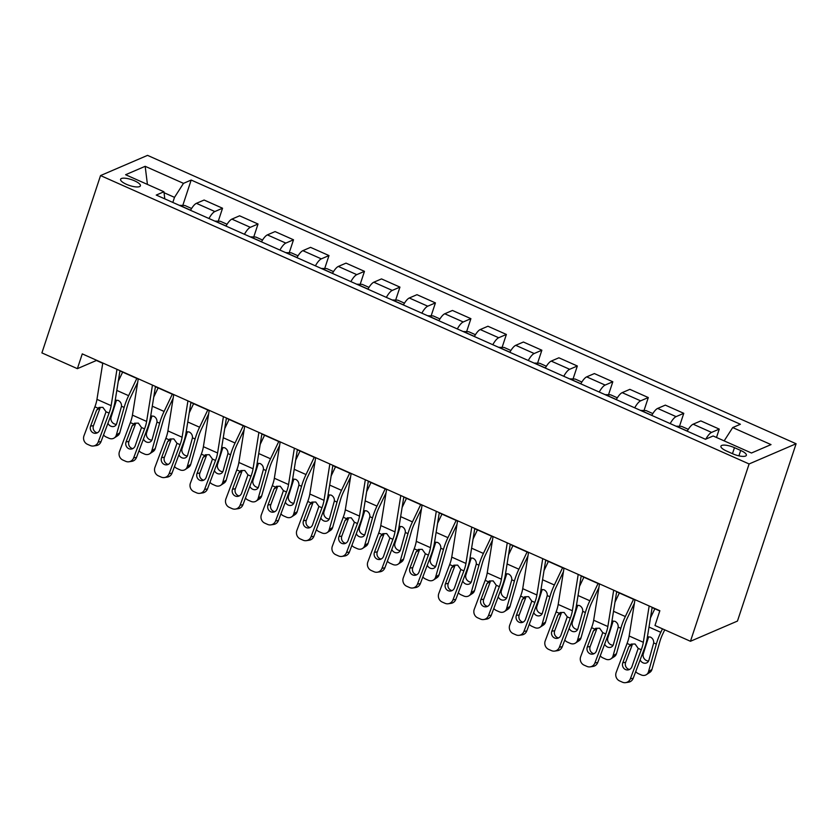<?xml version="1.0" encoding="UTF-8"?>
<svg xmlns="http://www.w3.org/2000/svg" width="838" height="838" viewBox="0 0 838 838"><rect width="100%" height="100%" fill="white"/><g stroke="black" fill="none" stroke-linecap="round" stroke-linejoin="round"><path stroke-width="1.26" d="M126.423 184.308A10.433 3.101 18.3 0 0 140.396 185.837A10.433 3.101 18.3 0 0 134.551 180.809A10.433 3.101 18.3 0 0 120.588 179.28A10.433 3.101 18.3 0 0 126.423 184.308M796.1 443.752L147.54 155.365L100.539 175.571L749.099 463.959L796.1 443.752L737.461 621.073L690.46 641.28L749.099 463.959M690.46 641.28L654.981 625.504L659.862 610.724L82.271 353.887L77.379 368.668L96.433 360.476L102.739 363.283M740.698 450.446L734.455 447.67A10.108 2.996 18.3 0 0 720.921 446.193A10.108 2.996 18.3 0 0 726.577 451.054L732.821 453.829A10.108 2.996 18.3 0 0 746.354 455.317A10.108 2.996 18.3 0 0 740.698 450.446L738.907 455.851M724.168 440.872L732.705 427.569L740.394 424.258L191.179 180.044L182.789 205.436M732.705 427.569L771.023 444.601L751.466 453.012L713.148 435.98L705.46 439.28L156.245 195.065L163.934 191.766L125.616 174.723L145.173 166.312L183.491 183.354L191.179 180.044M77.379 368.668L41.9 352.892L100.539 175.571M119.939 370.92L138.218 379.059M155.418 386.706L173.696 394.834M190.896 402.481L209.175 410.61M226.375 418.256L244.654 426.385M261.854 434.032L280.133 442.16M297.333 449.807L315.622 457.936M332.812 465.582L351.101 473.711M368.291 481.358L386.58 489.486M403.769 497.133L422.059 505.262M439.248 512.908L457.538 521.037M474.727 528.684L493.016 536.812M510.206 544.459L528.495 552.598M545.685 560.234L563.974 568.374M581.163 576.01L599.453 584.149M616.642 591.785L634.932 599.924M652.121 607.571L659.789 610.975M172.827 202.44L174.503 197.359L164.049 192.709M705.806 439.133A13.041 3.949 -66 0 1 711.577 432.408L719.255 429.098L716.49 437.467M190.509 210.307A13.041 3.949 -66 0 1 196.417 203.33L204.105 200.031L222.552 208.233L218.268 221.211M225.988 226.082A13.041 3.949 -66 0 1 231.896 219.116L239.584 215.806L258.031 224.008L253.746 236.986M261.466 241.857A13.041 3.949 -66 0 1 267.374 234.891L275.063 231.581L293.51 239.783L289.225 252.762M296.945 257.633A13.041 3.949 -66 0 1 302.853 250.667L310.542 247.357L328.988 255.559L324.704 268.537M332.435 273.408A13.041 3.949 -66 0 1 338.332 266.442L346.021 263.132L364.467 271.334L360.183 284.312M367.913 289.183A13.041 3.949 -66 0 1 373.811 282.217L381.5 278.907L399.946 287.109L395.662 300.088M403.392 304.959A13.041 3.949 -66 0 1 409.29 297.993L416.978 294.683L435.425 302.895L431.141 315.863M438.871 320.734A13.041 3.949 -66 0 1 444.769 313.768L452.457 310.458L470.904 318.67L466.619 331.639M474.35 336.509A13.041 3.949 -66 0 1 480.247 329.544L487.936 326.244L506.382 334.446L502.098 347.414M509.829 352.285A13.041 3.949 -66 0 1 515.726 345.319L523.415 342.019L541.861 350.221L537.577 363.189M545.308 368.06A13.041 3.949 -66 0 1 551.205 361.094L558.894 357.795L577.34 365.997L573.056 378.965M580.786 383.835A13.041 3.949 -66 0 1 586.684 376.87L594.372 373.57L612.819 381.772L608.535 394.74M616.265 399.611A13.041 3.949 -66 0 1 622.173 392.645L629.851 389.345L648.298 397.547L644.013 410.515M651.744 415.397A13.041 3.949 -66 0 1 657.652 408.42L665.33 405.121L683.777 413.323L679.492 426.301M687.223 431.172A13.041 3.949 -66 0 1 693.131 424.196L700.809 420.896L719.255 429.098M670.191 423.599A13.041 3.949 -66 0 1 676.098 416.633L683.777 413.323M634.712 407.823A13.041 3.949 -66 0 1 640.62 400.847L648.298 397.547M599.233 392.048A13.041 3.949 -66 0 1 605.141 385.071L612.819 381.772M563.754 376.272A13.041 3.949 -66 0 1 569.662 369.296L577.34 365.997M528.275 360.487A13.041 3.949 -66 0 1 534.183 353.521L541.861 350.221M492.796 344.711A13.041 3.949 -66 0 1 498.704 337.745L506.382 334.446M457.318 328.936A13.041 3.949 -66 0 1 463.225 321.97L470.904 318.67M421.839 313.161A13.041 3.949 -66 0 1 427.747 306.195L435.425 302.895M386.36 297.385A13.041 3.949 -66 0 1 392.268 290.419L399.946 287.109M350.881 281.61A13.041 3.949 -66 0 1 356.789 274.644L364.467 271.334M315.402 265.835A13.041 3.949 -66 0 1 321.31 258.869L328.988 255.559M279.923 250.059A13.041 3.949 -66 0 1 285.831 243.093L293.51 239.783M244.445 234.284A13.041 3.949 -66 0 1 250.342 227.318L258.031 224.008M208.966 218.509A13.041 3.949 -66 0 1 214.863 211.543L222.552 208.233M183.491 183.354L174.503 197.359M164.793 198.868L163.934 191.766M145.173 166.312L147.425 184.423M649.167 605.968L643.333 642.306A16.299 4.944 -66 0 1 641.269 649.754L630.375 678.717L633.214 678.288A6.515 6.096 81.4 0 1 628.51 682.205L625.661 682.635A6.515 6.096 -98.6 0 0 630.375 678.717M652.163 607.299L647.219 638.158A24.449 7.406 -66 0 1 644.108 649.324L633.214 678.288M634.974 599.652L629.149 636A16.299 4.944 -66 0 1 627.075 643.448L616.181 672.401A6.515 6.096 -98.6 0 0 619.596 680.927L622.435 682.195A6.515 6.096 -98.6 0 0 625.661 682.635M632.554 644.181L628.793 646.81L622.802 662.732L625.64 662.313L632.135 645.061M625.64 662.313A5.217 4.881 -98.6 0 0 629.506 669.468M628.793 646.81L631.14 644.087L635.068 644.003L638.21 648.392L631.883 666.776A5.217 4.881 81.4 0 1 625.536 669.562A5.217 4.881 81.4 0 1 622.802 662.732M654.824 608.765L650.456 617.931M662.47 628.835L660.805 632.313A24.449 7.406 114 0 0 656.332 644.076L648.507 671.709L651.964 669.426A6.515 5.615 56.6 0 1 649.879 672.348L646.423 674.632A6.515 5.615 -123.4 0 0 648.507 671.709M664.733 629.841L662.774 633.957A16.299 4.944 114 0 0 659.789 641.793L651.964 669.426M647.428 636.817L650.445 637.079C652.729 638.336 653.808 640.274 653.692 642.903L648.874 660.26A5.217 4.494 56.6 0 1 647.198 662.596A5.217 4.494 56.6 0 1 643.029 662.827A5.217 4.494 56.6 0 1 640.127 659.904M646.423 674.632A6.515 5.615 -123.4 0 1 641.206 674.915L638.367 673.647A6.515 5.615 -123.4 0 1 635.728 671.594M648.654 636.838L643.249 653.944A5.217 4.494 -123.4 0 0 646.486 660.543A5.217 4.494 -123.4 0 0 648.602 660.973M613.688 590.193L607.854 626.531A16.299 4.944 -66 0 1 605.79 633.978L594.896 662.942L597.735 662.512A6.515 6.096 81.4 0 1 593.032 666.43L590.182 666.859A6.515 6.096 -98.6 0 0 594.896 662.942M616.684 591.523L611.74 622.383A24.449 7.406 -66 0 1 608.629 633.549L597.735 662.512M599.495 583.877L593.671 620.225A16.299 4.944 -66 0 1 591.597 627.662L580.703 656.625A6.515 6.096 -98.6 0 0 584.117 665.152L586.956 666.409A6.515 6.096 -98.6 0 0 590.182 666.859M597.075 628.406L593.314 631.035L587.323 646.957L590.162 646.527L596.656 629.286M590.162 646.527A5.217 4.881 -98.6 0 0 594.027 653.692M593.314 631.035L595.661 628.311L599.589 628.228L602.731 632.617L596.405 651A5.217 4.881 81.4 0 1 590.057 653.776A5.217 4.881 81.4 0 1 587.323 646.957M578.21 574.418L572.375 610.755A16.299 4.944 -66 0 1 570.311 618.203L559.417 647.156L562.256 646.737A6.515 6.096 81.4 0 1 557.553 650.655L554.704 651.084A6.515 6.096 -98.6 0 0 559.417 647.156M581.205 575.748L576.261 606.607A24.449 7.406 -66 0 1 573.15 617.774L562.256 646.737M564.016 568.101L558.192 604.449A16.299 4.944 -66 0 1 556.118 611.887L545.224 640.85A6.515 6.096 -98.6 0 0 548.639 649.377L551.477 650.634A6.515 6.096 -98.6 0 0 554.704 651.084M561.596 612.63L557.836 615.26L551.844 631.182L554.683 630.752L561.177 613.5M554.683 630.752A5.217 4.881 -98.6 0 0 558.548 637.917M557.836 615.26L560.182 612.536L564.11 612.452L567.253 616.841L560.926 635.225A5.217 4.881 81.4 0 1 554.578 638.001A5.217 4.881 81.4 0 1 551.844 631.182M542.731 558.642L536.896 594.98A16.299 4.944 -66 0 1 534.833 602.428L523.939 631.381L526.777 630.951A6.515 6.096 81.4 0 1 522.074 634.879L519.225 635.309A6.515 6.096 -98.6 0 0 523.939 631.381M545.727 559.973L540.782 590.832A24.449 7.406 -66 0 1 537.671 601.998L526.777 630.951M528.537 552.326L522.713 588.674A16.299 4.944 -66 0 1 520.639 596.111L509.745 625.075A6.515 6.096 -98.6 0 0 513.16 633.601L515.999 634.858A6.515 6.096 -98.6 0 0 519.225 635.309M526.117 596.855L522.357 599.484L516.365 615.406L519.204 614.977L525.698 597.724M519.204 614.977A5.217 4.881 -98.6 0 0 523.069 622.142M522.357 599.484L524.703 596.761L528.631 596.677L531.774 601.066L525.447 619.45A5.217 4.881 81.4 0 1 519.099 622.225A5.217 4.881 81.4 0 1 516.365 615.406M688.302 429.349L681.577 426.364L676.193 426.196A8.642 2.619 114 0 0 676.119 426.228M619.345 592.99L614.977 602.155M633.538 599.306L625.326 616.538A24.449 7.406 114 0 0 620.853 628.291L613.028 655.934L616.485 653.65A6.515 5.615 56.6 0 1 614.401 656.573L610.944 658.846A6.515 5.615 -123.4 0 0 613.028 655.934M634.397 603.266L627.295 618.172A16.299 4.944 114 0 0 624.31 626.017L616.485 653.65M611.95 621.042L614.966 621.304C617.25 622.561 618.329 624.499 618.214 627.128L613.395 644.485A5.217 4.494 56.6 0 1 611.719 646.821A5.217 4.494 56.6 0 1 607.55 647.051A5.217 4.494 56.6 0 1 604.648 644.129M610.944 658.846A6.515 5.615 -123.4 0 1 605.727 659.139L602.889 657.872A6.515 5.615 -123.4 0 1 600.249 655.819M613.175 621.063L607.77 638.168A5.217 4.494 -123.4 0 0 611.007 644.768A5.217 4.494 -123.4 0 0 613.123 645.197M652.823 413.574L646.098 410.589L640.714 410.421A8.642 2.619 114 0 0 640.641 410.452M583.866 577.214L579.498 586.38M598.06 583.531L589.847 600.762A24.449 7.406 114 0 0 585.374 612.515L577.55 640.159L581.006 637.875A6.515 5.615 56.6 0 1 578.922 640.798L575.465 643.071A6.515 5.615 -123.4 0 0 577.55 640.159M598.919 587.49L591.817 602.396A16.299 4.944 114 0 0 588.831 610.242L581.006 637.875M576.471 605.256L579.487 605.528C581.771 606.785 582.85 608.723 582.735 611.352L577.916 628.71A5.217 4.494 56.6 0 1 576.24 631.045A5.217 4.494 56.6 0 1 572.071 631.276A5.217 4.494 56.6 0 1 569.17 628.353M575.465 643.071A6.515 5.615 -123.4 0 1 570.249 643.364L567.41 642.097A6.515 5.615 -123.4 0 1 564.77 640.043M577.696 605.287L572.291 622.393A5.217 4.494 -123.4 0 0 575.528 628.992A5.217 4.494 -123.4 0 0 577.644 629.411M617.334 397.799L610.619 394.813L605.235 394.646A8.642 2.619 114 0 0 605.162 394.677M548.387 561.439L544.019 570.605M562.581 567.745L554.368 584.987A24.449 7.406 114 0 0 549.896 596.74L542.071 624.383L545.528 622.1A6.515 5.615 56.6 0 1 543.443 625.022L539.986 627.295A6.515 5.615 -123.4 0 0 542.071 624.383M563.429 571.715L556.338 586.621A16.299 4.944 114 0 0 553.352 594.467L545.528 622.1M540.992 589.481L544.009 589.753C546.292 591.01 547.371 592.948 547.256 595.577L542.437 612.934A5.217 4.494 56.6 0 1 540.761 615.27A5.217 4.494 56.6 0 1 536.592 615.501A5.217 4.494 56.6 0 1 533.691 612.578M539.986 627.295A6.515 5.615 -123.4 0 1 534.77 627.589L531.931 626.321A6.515 5.615 -123.4 0 1 529.291 624.268M542.217 589.512L536.812 606.618A5.217 4.494 -123.4 0 0 540.049 613.217A5.217 4.494 -123.4 0 0 542.165 613.636M507.252 542.867L501.417 579.205A16.299 4.944 -66 0 1 499.354 586.652L488.46 615.605L491.298 615.176A6.515 6.096 81.4 0 1 486.595 619.104L483.746 619.533A6.515 6.096 -98.6 0 0 488.46 615.605M510.248 544.197L505.304 575.057A24.449 7.406 -66 0 1 502.192 586.223L491.298 615.176M493.058 536.55L487.224 572.899A16.299 4.944 -66 0 1 485.16 580.336L474.266 609.299A6.515 6.096 -98.6 0 0 477.681 617.826L480.52 619.083A6.515 6.096 -98.6 0 0 483.746 619.533M490.639 581.08L486.878 583.709L480.886 599.631L483.725 599.201L490.22 581.949M483.725 599.201A5.217 4.881 -98.6 0 0 487.59 606.366M486.878 583.709L489.224 580.985L493.153 580.902L496.295 585.291L489.968 603.674A5.217 4.881 81.4 0 1 483.62 606.45A5.217 4.881 81.4 0 1 480.886 599.631M581.855 382.023L575.14 379.038L569.756 378.86A8.642 2.619 114 0 0 569.683 378.902M512.908 545.664L508.54 554.829M527.102 551.97L518.89 569.212A24.449 7.406 114 0 0 514.417 580.964L506.592 608.608L510.049 606.324A6.515 5.615 56.6 0 1 507.964 609.236L504.507 611.52A6.515 5.615 -123.4 0 0 506.592 608.608M527.95 555.94L520.859 570.846A16.299 4.944 114 0 0 517.874 578.691L510.049 606.324M505.513 573.705L508.53 573.978C510.813 575.224 511.892 577.173 511.777 579.791L506.959 597.159A5.217 4.494 56.6 0 1 505.283 599.495A5.217 4.494 56.6 0 1 501.114 599.725A5.217 4.494 56.6 0 1 498.212 596.803M504.507 611.52A6.515 5.615 -123.4 0 1 499.291 611.803L496.452 610.546A6.515 5.615 -123.4 0 1 493.812 608.493M506.739 573.737L501.334 590.842A5.217 4.494 -123.4 0 0 504.57 597.442A5.217 4.494 -123.4 0 0 506.686 597.861M471.763 527.081L465.938 563.429A16.299 4.944 -66 0 1 463.875 570.877L452.981 599.83L455.82 599.4A6.515 6.096 81.4 0 1 451.116 603.329L448.267 603.758A6.515 6.096 -98.6 0 0 452.981 599.83M474.769 528.422L469.825 559.281A24.449 7.406 -66 0 1 466.714 570.448L455.82 599.4M457.579 520.775L451.745 557.123A16.299 4.944 -66 0 1 449.681 564.561L438.787 593.524A6.515 6.096 -98.6 0 0 442.202 602.051L445.041 603.308A6.515 6.096 -98.6 0 0 448.267 603.758M455.16 565.304L451.399 567.923L445.407 583.856L448.246 583.426L454.741 566.174M448.246 583.426A5.217 4.881 -98.6 0 0 452.111 590.591M451.399 567.923L453.746 565.21L457.674 565.126L460.816 569.515L454.489 587.899A5.217 4.881 81.4 0 1 448.141 590.675A5.217 4.881 81.4 0 1 445.407 583.856M436.284 511.306L430.46 547.654A16.299 4.944 -66 0 1 428.396 555.102L417.502 584.055L420.341 583.625A6.515 6.096 81.4 0 1 415.638 587.553L412.788 587.983A6.515 6.096 -98.6 0 0 417.502 584.055M439.29 512.647L434.346 543.506A24.449 7.406 -66 0 1 431.235 554.672L420.341 583.625M422.101 505L416.266 541.338A16.299 4.944 -66 0 1 414.202 548.785L403.308 577.749A6.515 6.096 -98.6 0 0 406.723 586.275L409.562 587.532A6.515 6.096 -98.6 0 0 412.788 587.983M419.681 549.529L415.92 552.148L409.929 568.08L412.767 567.651L419.262 550.398M412.767 567.651A5.217 4.881 -98.6 0 0 416.633 574.816M415.92 552.148L418.267 549.435L422.195 549.351L425.337 553.74L419.01 572.124A5.217 4.881 81.4 0 1 412.663 574.899A5.217 4.881 81.4 0 1 409.929 568.08M400.805 495.53L394.981 531.879A16.299 4.944 -66 0 1 392.917 539.316L382.013 568.279L384.862 567.85A6.515 6.096 81.4 0 1 380.159 571.778L377.31 572.207A6.515 6.096 -98.6 0 0 382.013 568.279M403.811 496.871L398.867 527.731A24.449 7.406 -66 0 1 395.756 538.897L384.862 567.85M386.622 489.224L380.787 525.562A16.299 4.944 -66 0 1 378.724 533.01L367.83 561.973A6.515 6.096 -98.6 0 0 371.244 570.5L374.083 571.757A6.515 6.096 -98.6 0 0 377.31 572.207M384.202 533.754L380.442 536.372L374.45 552.305L377.289 551.875L383.783 534.623M377.289 551.875A5.217 4.881 -98.6 0 0 381.154 559.04M380.442 536.372L382.788 533.659L386.716 533.576L389.859 537.965L383.532 556.338A5.217 4.881 81.4 0 1 377.184 559.124A5.217 4.881 81.4 0 1 374.45 552.305M365.326 479.755L359.502 516.103A16.299 4.944 -66 0 1 357.438 523.541L346.534 552.504L349.383 552.074A6.515 6.096 81.4 0 1 344.68 556.003L341.831 556.422A6.515 6.096 -98.6 0 0 346.534 552.504M368.332 481.096L363.388 511.945A24.449 7.406 -66 0 1 360.277 523.111L349.383 552.074M351.143 473.449L345.308 509.787A16.299 4.944 -66 0 1 343.245 517.235L332.351 546.198A6.515 6.096 -98.6 0 0 335.766 554.714L338.604 555.982A6.515 6.096 -98.6 0 0 341.831 556.422M348.723 517.978L344.963 520.597L338.961 536.53L341.81 536.1L348.304 518.848M341.81 536.1A5.217 4.881 -98.6 0 0 345.675 543.265M344.963 520.597L347.309 517.874L351.237 517.8L354.38 522.189L348.053 540.562A5.217 4.881 81.4 0 1 341.705 543.349A5.217 4.881 81.4 0 1 338.961 536.53M329.847 463.98L324.023 500.328A16.299 4.944 -66 0 1 321.96 507.765L311.055 536.729L313.904 536.299A6.515 6.096 81.4 0 1 309.201 540.217L306.352 540.646A6.515 6.096 -98.6 0 0 311.055 536.729M332.854 465.32L327.899 496.169A24.449 7.406 -66 0 1 324.798 507.336L313.904 536.299M315.664 457.674L309.83 494.011A16.299 4.944 -66 0 1 307.766 501.459L296.872 530.423A6.515 6.096 -98.6 0 0 300.287 538.939L303.126 540.206A6.515 6.096 -98.6 0 0 306.352 540.646M313.244 502.203L309.484 504.822L303.482 520.754L306.331 520.325L312.825 503.072M306.331 520.325A5.217 4.881 -98.6 0 0 310.196 527.49M309.484 504.822L311.83 502.098L315.758 502.025L318.901 506.414L312.574 524.787A5.217 4.881 81.4 0 1 306.226 527.573A5.217 4.881 81.4 0 1 303.482 520.754M546.376 366.248L539.662 363.252L534.277 363.084A8.642 2.619 114 0 0 534.204 363.126M477.43 529.888L473.061 539.054M491.623 536.194L483.411 553.436A24.449 7.406 114 0 0 478.938 565.189L471.113 592.833L474.57 590.549A6.515 5.615 56.6 0 1 472.485 593.461L469.029 595.745A6.515 5.615 -123.4 0 0 471.113 592.833M492.472 540.164L485.38 555.07A16.299 4.944 114 0 0 482.395 562.906L474.57 590.549M470.034 557.93L473.051 558.202C475.335 559.449 476.413 561.397 476.298 564.016L471.48 581.383A5.217 4.494 56.6 0 1 469.804 583.719A5.217 4.494 56.6 0 1 465.635 583.95A5.217 4.494 56.6 0 1 462.733 581.027M469.029 595.745A6.515 5.615 -123.4 0 1 463.812 596.028L460.973 594.77A6.515 5.615 -123.4 0 1 458.334 592.717M471.26 557.961L465.844 575.067A5.217 4.494 -123.4 0 0 469.091 581.666A5.217 4.494 -123.4 0 0 471.207 582.085M510.897 350.473L504.183 347.477L498.799 347.309A8.642 2.619 114 0 0 498.725 347.351M441.951 514.113L437.583 523.279M456.144 520.419L447.932 537.661A24.449 7.406 114 0 0 443.459 549.414L435.634 577.057L439.091 574.774A6.515 5.615 56.6 0 1 437.007 577.686L433.55 579.969A6.515 5.615 -123.4 0 0 435.634 577.057M456.993 524.389L449.901 539.295A16.299 4.944 114 0 0 446.916 547.13L439.091 574.774M434.555 542.155L437.572 542.427C439.856 543.673 440.935 545.611 440.819 548.241L436.001 565.608A5.217 4.494 56.6 0 1 434.325 567.944A5.217 4.494 56.6 0 1 430.156 568.174A5.217 4.494 56.6 0 1 427.254 565.252M433.55 579.969A6.515 5.615 -123.4 0 1 428.333 580.252L425.495 578.995A6.515 5.615 -123.4 0 1 422.855 576.942M435.781 542.186L430.365 559.292A5.217 4.494 -123.4 0 0 433.613 565.891A5.217 4.494 -123.4 0 0 435.729 566.31M475.418 334.697L468.704 331.701L463.32 331.534A8.642 2.619 114 0 0 463.246 331.576M406.472 498.338L402.104 507.503M420.666 504.644L412.453 521.885A24.449 7.406 114 0 0 407.98 533.638L400.155 561.282L403.612 558.998A6.515 5.615 56.6 0 1 401.528 561.91L398.071 564.194A6.515 5.615 -123.4 0 0 400.155 561.282M421.514 508.614L414.422 523.52A16.299 4.944 114 0 0 411.437 531.355L403.612 558.998M399.077 526.379L402.093 526.652C404.377 527.898 405.456 529.836 405.341 532.465L400.522 549.833A5.217 4.494 56.6 0 1 398.846 552.169A5.217 4.494 56.6 0 1 394.677 552.399A5.217 4.494 56.6 0 1 391.775 549.477M398.071 564.194A6.515 5.615 -123.4 0 1 392.854 564.477L390.016 563.22A6.515 5.615 -123.4 0 1 387.376 561.167M400.302 526.411L394.887 543.516A5.217 4.494 -123.4 0 0 398.134 550.116A5.217 4.494 -123.4 0 0 400.25 550.535M439.94 318.922L433.225 315.926L427.841 315.758A8.642 2.619 114 0 0 427.768 315.8M370.993 482.562L366.625 491.728M385.187 488.868L376.974 506.11A24.449 7.406 114 0 0 372.501 517.863L364.677 545.496L368.133 543.223A6.515 5.615 56.6 0 1 366.049 546.135L362.592 548.419A6.515 5.615 -123.4 0 0 364.677 545.496M386.035 492.838L378.933 507.744A16.299 4.944 114 0 0 375.958 515.58L368.133 543.223M363.598 510.604L366.615 510.876C368.898 512.123 369.977 514.061 369.862 516.69L365.033 534.057A5.217 4.494 56.6 0 1 363.367 536.393A5.217 4.494 56.6 0 1 359.198 536.613A5.217 4.494 56.6 0 1 356.297 533.701M362.592 548.419A6.515 5.615 -123.4 0 1 357.376 548.701L354.537 547.444A6.515 5.615 -123.4 0 1 351.897 545.391M364.823 510.635L359.408 527.741A5.217 4.494 -123.4 0 0 362.655 534.34A5.217 4.494 -123.4 0 0 364.771 534.759M404.461 303.147L397.746 300.151L392.362 299.983A8.642 2.619 114 0 0 392.289 300.025M335.514 466.787L331.146 475.953M349.708 473.093L341.495 490.335A24.449 7.406 114 0 0 337.023 502.088L329.198 529.721L332.655 527.448A6.515 5.615 56.6 0 1 330.57 530.36L327.113 532.643A6.515 5.615 -123.4 0 0 329.198 529.721M350.556 477.063L343.454 491.969A16.299 4.944 114 0 0 340.479 499.804L332.655 527.448M328.119 494.829L331.136 495.101C333.419 496.347 334.498 498.285 334.383 500.915L329.554 518.282A5.217 4.494 56.6 0 1 327.888 520.618A5.217 4.494 56.6 0 1 323.719 520.838A5.217 4.494 56.6 0 1 320.818 517.926M327.113 532.643A6.515 5.615 -123.4 0 1 321.897 532.926L319.058 531.669A6.515 5.615 -123.4 0 1 316.418 529.616M329.344 494.86L323.929 511.966A5.217 4.494 -123.4 0 0 327.176 518.565A5.217 4.494 -123.4 0 0 329.292 518.984M294.368 448.204L288.544 484.553A16.299 4.944 -66 0 1 286.481 491.99L275.576 520.953L278.426 520.524A6.515 6.096 81.4 0 1 273.722 524.441L270.873 524.871A6.515 6.096 -98.6 0 0 275.576 520.953M297.375 449.535L292.42 480.394A24.449 7.406 -66 0 1 289.32 491.56L278.426 520.524M280.185 441.898L274.351 478.236A16.299 4.944 -66 0 1 272.287 485.684L261.393 514.637A6.515 6.096 -98.6 0 0 264.808 523.163L267.647 524.431A6.515 6.096 -98.6 0 0 270.873 524.871M277.766 486.428L274.005 489.046L268.003 504.979L270.852 504.549L277.347 487.297M270.852 504.549A5.217 4.881 -98.6 0 0 274.717 511.704M274.005 489.046L276.351 486.323L280.269 486.25L283.422 490.628L277.095 509.012A5.217 4.881 81.4 0 1 270.747 511.798A5.217 4.881 81.4 0 1 268.003 504.979M368.982 287.371L362.267 284.375L356.883 284.208A8.642 2.619 114 0 0 356.81 284.25M300.035 451.012L295.667 460.177M314.229 457.318L306.017 474.549A24.449 7.406 114 0 0 301.544 486.312L293.719 513.945L297.176 511.672A6.515 5.615 56.6 0 1 295.091 514.584L291.634 516.868A6.515 5.615 -123.4 0 0 293.719 513.945M315.078 461.288L307.975 476.194A16.299 4.944 114 0 0 305.001 484.029L297.176 511.672M292.64 479.053L295.657 479.326C297.94 480.572 299.019 482.51 298.904 485.139L294.075 502.507A5.217 4.494 56.6 0 1 292.41 504.843A5.217 4.494 56.6 0 1 288.241 505.063A5.217 4.494 56.6 0 1 285.339 502.151M291.634 516.868A6.515 5.615 -123.4 0 1 286.418 517.151L283.579 515.894A6.515 5.615 -123.4 0 1 280.94 513.841M293.866 479.074L288.45 496.18A5.217 4.494 -123.4 0 0 291.697 502.79A5.217 4.494 -123.4 0 0 293.813 503.209M258.89 432.429L253.066 468.777A16.299 4.944 -66 0 1 251.002 476.214L240.097 505.178L242.947 504.748A6.515 6.096 81.4 0 1 238.243 508.666L235.394 509.095A6.515 6.096 -98.6 0 0 240.097 505.178M261.896 433.759L256.941 464.619A24.449 7.406 -66 0 1 253.841 475.785L242.947 504.748M244.706 426.123L238.872 462.461A16.299 4.944 -66 0 1 236.808 469.909L225.914 498.861A6.515 6.096 -98.6 0 0 229.329 507.388L232.168 508.656A6.515 6.096 -98.6 0 0 235.394 509.095M242.287 470.652L238.526 473.271L232.524 489.203L235.373 488.774L241.868 471.522M235.373 488.774A5.217 4.881 -98.6 0 0 239.239 495.928M238.526 473.271L240.873 470.547L244.79 470.474L247.943 474.853L241.606 493.236A5.217 4.881 81.4 0 1 235.269 496.023A5.217 4.881 81.4 0 1 232.524 489.203M333.503 271.585L326.789 268.6L321.404 268.432A8.642 2.619 114 0 0 321.331 268.474M264.557 435.226L260.189 444.402M278.75 441.542L270.538 458.774A24.449 7.406 114 0 0 266.055 470.537L258.24 498.17L261.697 495.887A6.515 5.615 56.6 0 1 259.612 498.809L256.156 501.093A6.515 5.615 -123.4 0 0 258.24 498.17M279.599 445.502L272.497 460.418A16.299 4.944 114 0 0 269.511 468.253L261.697 495.887M257.161 463.278L260.178 463.55C262.462 464.797 263.541 466.735 263.425 469.364L258.596 486.731A5.217 4.494 56.6 0 1 256.931 489.057A5.217 4.494 56.6 0 1 252.762 489.287A5.217 4.494 56.6 0 1 249.86 486.375M256.156 501.093A6.515 5.615 -123.4 0 1 250.939 501.375L248.1 500.108A6.515 5.615 -123.4 0 1 245.461 498.065M258.387 463.299L252.971 480.404A5.217 4.494 -123.4 0 0 256.219 487.014A5.217 4.494 -123.4 0 0 258.334 487.433M223.411 416.654L217.587 452.991A16.299 4.944 -66 0 1 215.523 460.439L204.619 489.402L207.468 488.973A6.515 6.096 81.4 0 1 202.765 492.891L199.915 493.32A6.515 6.096 -98.6 0 0 204.619 489.402M226.417 417.984L221.462 448.843A24.449 7.406 -66 0 1 218.362 460.01L207.468 488.973M209.217 410.348L203.393 446.685A16.299 4.944 -66 0 1 201.329 454.133L190.436 483.086A6.515 6.096 -98.6 0 0 193.85 491.613L196.689 492.88A6.515 6.096 -98.6 0 0 199.915 493.32M206.808 454.877L203.047 457.496L197.045 473.428L199.894 472.999L206.389 455.746M199.894 472.999A5.217 4.881 -98.6 0 0 203.76 480.153M203.047 457.496L205.394 454.772L209.311 454.688L212.464 459.077L206.127 477.461A5.217 4.881 81.4 0 1 199.779 480.247A5.217 4.881 81.4 0 1 197.045 473.428M298.024 255.81L291.299 252.825L285.926 252.657A8.642 2.619 114 0 0 285.852 252.699M229.078 419.45L224.71 428.627M243.271 425.767L235.059 442.998A24.449 7.406 114 0 0 230.576 454.762L222.761 482.395L226.218 480.111A6.515 5.615 56.6 0 1 224.134 483.034L220.677 485.317A6.515 5.615 -123.4 0 0 222.761 482.395M244.12 429.726L237.018 444.643A16.299 4.944 114 0 0 234.032 452.478L226.218 480.111M221.682 447.502L224.699 447.775C226.983 449.021 228.062 450.959 227.946 453.588L223.118 470.956A5.217 4.494 56.6 0 1 221.452 473.281A5.217 4.494 56.6 0 1 217.283 473.512A5.217 4.494 56.6 0 1 214.381 470.589M220.677 485.317A6.515 5.615 -123.4 0 1 215.46 485.6L212.622 484.333A6.515 5.615 -123.4 0 1 209.982 482.279M222.908 447.523L217.492 464.629A5.217 4.494 -123.4 0 0 220.74 471.228A5.217 4.494 -123.4 0 0 222.856 471.658M187.932 400.878L182.108 437.216A16.299 4.944 -66 0 1 180.044 444.664L169.14 473.627L171.989 473.198A6.515 6.096 81.4 0 1 167.286 477.115L164.437 477.545A6.515 6.096 -98.6 0 0 169.14 473.627M190.938 402.209L185.984 433.068A24.449 7.406 -66 0 1 182.883 444.234L171.989 473.198M173.738 394.562L167.914 430.91A16.299 4.944 -66 0 1 165.851 438.358L154.957 467.311A6.515 6.096 -98.6 0 0 158.372 475.837L161.21 477.105A6.515 6.096 -98.6 0 0 164.437 477.545M171.329 439.091L167.558 441.72L161.566 457.653L164.416 457.223L170.91 439.971M164.416 457.223A5.217 4.881 -98.6 0 0 168.281 464.378M167.558 441.72L169.915 438.997L173.833 438.913L176.986 443.302L170.648 461.686A5.217 4.881 81.4 0 1 164.3 464.472A5.217 4.881 81.4 0 1 161.566 457.653M262.545 240.035L255.82 237.049L250.447 236.882A8.642 2.619 114 0 0 250.373 236.913M193.599 403.675L189.231 412.841M207.782 409.992L199.58 427.223A24.449 7.406 114 0 0 195.097 438.986L187.283 466.619L190.739 464.336A6.515 5.615 56.6 0 1 188.655 467.258L185.198 469.542A6.515 5.615 -123.4 0 0 187.283 466.619M208.641 413.951L201.539 428.867A16.299 4.944 114 0 0 198.554 436.703L190.739 464.336M186.204 431.727L189.22 431.989C191.504 433.246 192.583 435.184 192.468 437.813L187.639 455.181A5.217 4.494 56.6 0 1 185.973 457.506A5.217 4.494 56.6 0 1 181.804 457.737A5.217 4.494 56.6 0 1 178.903 454.814M185.198 469.542A6.515 5.615 -123.4 0 1 179.981 469.825L177.143 468.557A6.515 5.615 -123.4 0 1 174.503 466.504M187.419 431.748L182.014 448.854A5.217 4.494 -123.4 0 0 185.261 455.453A5.217 4.494 -123.4 0 0 187.377 455.882M152.453 385.103L146.629 421.441A16.299 4.944 -66 0 1 144.555 428.888L133.661 457.852L136.51 457.422A6.515 6.096 81.4 0 1 131.807 461.34L128.958 461.769A6.515 6.096 -98.6 0 0 133.661 457.852M155.459 386.433L150.505 417.293A24.449 7.406 -66 0 1 147.404 428.459L136.51 457.422M138.26 378.786L132.435 415.135A16.299 4.944 -66 0 1 130.372 422.582L119.478 451.535A6.515 6.096 -98.6 0 0 122.893 460.062L125.731 461.329A6.515 6.096 -98.6 0 0 128.958 461.769M135.85 423.316L132.079 425.945L126.088 441.867L128.937 441.448L135.431 424.196M128.937 441.448A5.217 4.881 -98.6 0 0 132.802 448.602M132.079 425.945L134.436 423.221L138.354 423.138L141.507 427.527L135.169 445.91A5.217 4.881 81.4 0 1 128.822 448.697A5.217 4.881 81.4 0 1 126.088 441.867M227.067 224.259L220.342 221.274L214.968 221.106A8.642 2.619 114 0 0 214.895 221.138M158.12 387.9L153.752 397.065M172.303 394.216L164.101 411.448A24.449 7.406 114 0 0 159.618 423.211L151.804 450.844L155.26 448.56A6.515 5.615 56.6 0 1 153.165 451.483L149.709 453.767A6.515 5.615 -123.4 0 0 151.804 450.844M173.162 398.176L166.06 413.092A16.299 4.944 114 0 0 163.075 420.927L155.26 448.56M150.725 415.952L153.742 416.214C156.025 417.471 157.104 419.409 156.989 422.038L152.16 439.395A5.217 4.494 56.6 0 1 150.494 441.731A5.217 4.494 56.6 0 1 146.325 441.961A5.217 4.494 56.6 0 1 143.424 439.039M149.709 453.767A6.515 5.615 -123.4 0 1 144.503 454.049L141.664 452.782A6.515 5.615 -123.4 0 1 139.024 450.729M151.94 415.973L146.535 433.078A5.217 4.494 -123.4 0 0 149.782 439.678A5.217 4.494 -123.4 0 0 151.898 440.107M116.974 369.328L111.15 405.665A16.299 4.944 -66 0 1 109.076 413.113L98.182 442.076L101.031 441.647A6.515 6.096 81.4 0 1 96.328 445.565L93.479 445.994A6.515 6.096 -98.6 0 0 98.182 442.076M119.981 370.658L115.026 401.517A24.449 7.406 -66 0 1 111.925 412.684L101.031 441.647M102.781 363.011L96.957 399.359A16.299 4.944 -66 0 1 94.893 406.797L83.989 435.76A6.515 6.096 -98.6 0 0 87.414 444.287L90.253 445.544A6.515 6.096 -98.6 0 0 93.479 445.994M100.371 407.54L96.6 410.17L90.609 426.092L93.458 425.662L99.942 408.42M93.458 425.662A5.217 4.881 -98.6 0 0 97.323 432.827M96.6 410.17L98.957 407.446L102.875 407.362L106.028 411.751L99.691 430.135A5.217 4.881 81.4 0 1 93.343 432.911A5.217 4.881 81.4 0 1 90.609 426.092M191.588 208.484L184.863 205.499L179.489 205.331A8.642 2.619 114 0 0 179.405 205.362M122.641 372.124L118.273 381.29M136.824 378.441L128.623 395.672A24.449 7.406 114 0 0 124.139 407.425L116.325 435.069L119.782 432.785A6.515 5.615 56.6 0 1 117.687 435.708L114.23 437.981A6.515 5.615 -123.4 0 0 116.325 435.069M137.683 382.4L130.581 397.306A16.299 4.944 114 0 0 127.596 405.152L119.782 432.785M115.246 400.176L118.263 400.438C120.546 401.695 121.625 403.633 121.51 406.262L116.681 423.619A5.217 4.494 56.6 0 1 115.016 425.955A5.217 4.494 56.6 0 1 110.846 426.186A5.217 4.494 56.6 0 1 107.945 423.263M114.23 437.981A6.515 5.615 -123.4 0 1 109.024 438.274L106.185 437.007A6.515 5.615 -123.4 0 1 103.545 434.953M116.461 400.197L111.056 417.303A5.217 4.494 -123.4 0 0 114.303 423.902A5.217 4.494 -123.4 0 0 116.419 424.332M693.131 424.196L711.577 432.408M657.652 408.42L676.098 416.633M622.173 392.645L640.62 400.847M586.684 376.87L605.141 385.071M551.205 361.094L569.662 369.296M515.726 345.319L534.183 353.521M480.247 329.544L498.704 337.745M444.769 313.768L463.225 321.97M409.29 297.993L427.747 306.195M373.811 282.217L392.268 290.419M338.332 266.442L356.789 274.644M302.853 250.667L321.31 258.869M267.374 234.891L285.831 243.093M231.896 219.116L250.342 227.318M196.417 203.33L214.863 211.543M732.464 453.672L734.455 447.67M638.21 648.392L641.269 649.754M627.075 643.448L630.134 644.799M629.149 636L643.333 642.306M656.332 644.076L653.692 642.903M660.805 632.313L649 627.065M642.086 654.708L643.249 653.944M602.731 632.617L605.79 633.978M591.597 627.662L594.655 629.024M593.671 620.225L607.854 626.531M567.253 616.841L570.311 618.203M556.118 611.887L559.176 613.248M558.192 604.449L572.375 610.755M531.774 601.066L534.833 602.428M520.639 596.111L523.698 597.473M522.713 588.674L536.896 594.98M687.275 431.067L676.329 426.196M620.853 628.291L618.214 627.128M625.326 616.538L613.521 611.29M606.607 638.933L607.77 638.168M651.796 415.292L640.85 410.421M585.374 612.515L582.735 611.352M589.847 600.762L578.031 595.514M571.128 623.158L572.291 622.393M616.318 399.517L605.371 394.646M549.896 596.74L547.256 595.577M554.368 584.987L542.553 579.739M535.65 607.382L536.812 606.618M496.295 585.291L499.354 586.652M485.16 580.336L488.219 581.698M487.224 572.899L501.417 579.205M580.839 383.741L569.892 378.87M514.417 580.964L511.777 579.791M518.89 569.212L507.074 563.953M500.171 591.607L501.334 590.842M460.816 569.515L463.875 570.877M449.681 564.561L452.74 565.922M451.745 557.123L465.938 563.429M425.337 553.74L428.396 555.102M414.202 548.785L417.261 550.147M416.266 541.338L430.46 547.654M389.859 537.965L392.917 539.316M378.724 533.01L381.782 534.372M380.787 525.562L394.981 531.879M354.38 522.189L357.438 523.541M343.245 517.235L346.304 518.596M345.308 509.787L359.502 516.103M318.901 506.414L321.96 507.765M307.766 501.459L310.825 502.821M309.83 494.011L324.023 500.328M545.36 367.955L534.414 363.095M478.938 565.189L476.298 564.016M483.411 553.436L471.595 548.178M464.692 575.832L465.844 575.067M509.881 352.18L498.935 347.32M443.459 549.414L440.819 548.241M447.932 537.661L436.116 532.402M429.213 560.056L430.365 559.292M474.402 336.405L463.456 331.544M407.98 533.638L405.341 532.465M412.453 521.885L400.637 516.627M393.734 544.281L394.887 543.516M438.923 320.629L427.977 315.758M372.501 517.863L369.862 516.69M376.974 506.11L365.159 500.852M358.255 528.506L359.408 527.741M403.445 304.854L392.498 299.983M337.023 502.088L334.383 500.915M341.495 490.335L329.68 485.076M322.777 512.73L323.929 511.966M283.422 490.628L286.481 491.99M272.287 485.684L275.346 487.046M274.351 478.236L288.544 484.553M367.966 289.079L357.019 284.208M301.544 486.312L298.904 485.139M306.017 474.549L294.201 469.301M287.298 496.944L288.45 496.18M247.943 474.853L251.002 476.214M236.808 469.909L239.867 471.27M238.872 462.461L253.066 468.777M332.487 273.303L321.541 268.432M266.055 470.537L263.425 469.364M270.538 458.774L258.722 453.526M251.819 481.169L252.971 480.404M212.464 459.077L215.523 460.439M201.329 454.133L204.388 455.484M203.393 446.685L217.587 452.991M297.008 257.528L286.062 252.657M230.576 454.762L227.946 453.588M235.059 442.998L223.243 437.75M216.34 465.394L217.492 464.629M176.986 443.302L180.044 444.664M165.851 438.358L168.909 439.709M167.914 430.91L182.108 437.216M261.529 241.753L250.583 236.882M195.097 438.986L192.468 437.813M199.58 427.223L187.764 421.975M180.861 449.618L182.014 448.854M141.507 427.527L144.555 428.888M130.372 422.582L133.431 423.934M132.435 415.135L146.629 421.441M226.051 225.977L215.104 221.106M159.618 423.211L156.989 422.038M164.101 411.448L152.286 406.2M145.383 433.843L146.535 433.078M106.028 411.751L109.076 413.113M94.893 406.797L97.952 408.158M96.957 399.359L111.15 405.665M190.572 210.202L179.625 205.331M124.139 407.425L121.51 406.262M128.623 395.672L116.807 390.424M109.904 418.068L111.056 417.303"/></g></svg>
